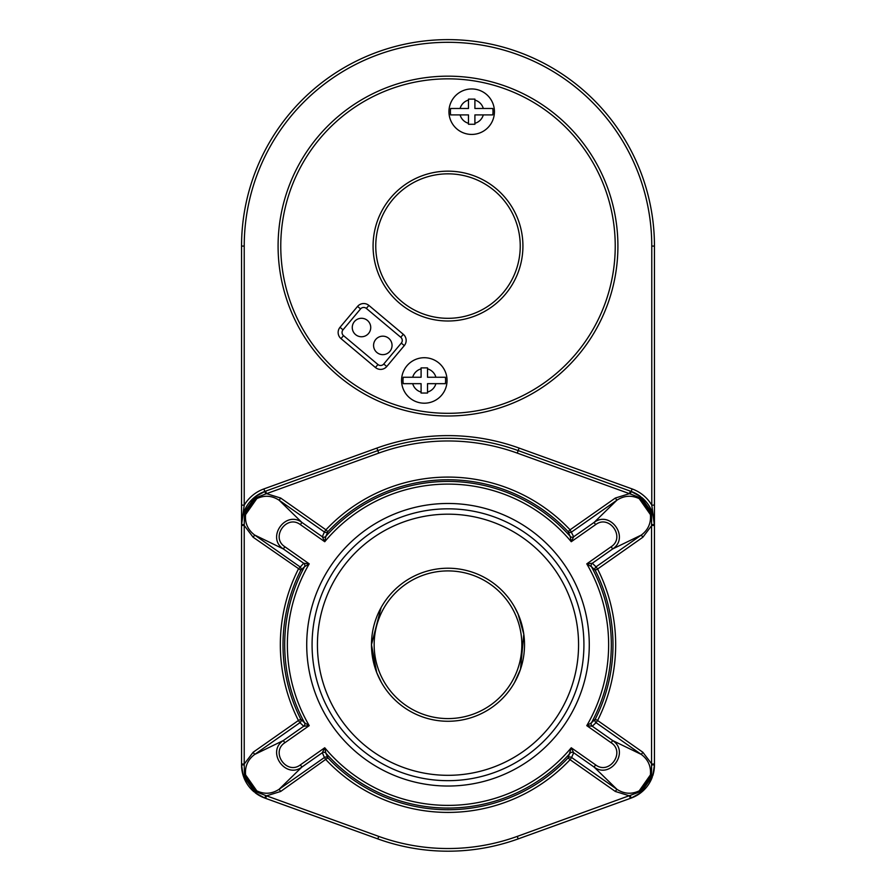 <?xml version="1.0" encoding="UTF-8"?>
<svg xmlns="http://www.w3.org/2000/svg" width="896" height="896" viewBox="0 0 896 896"><rect width="100%" height="100%" fill="white"/><g stroke="black" fill="none" stroke-linecap="round" stroke-linejoin="round"><path stroke-width="1.34" d="M304.539 722.77A2.677 2.666 -76.8 0 1 303.722 726.23L309.221 725.648L304.539 722.77A163.318 163.318 0 0 1 304.528 566.731L300.798 570.214A164.987 164.987 0 0 0 300.798 719.275L298.413 720.485L299.947 722.669A2.677 2.677 134.2 0 0 300.798 719.275L304.539 722.77A2.677 2.677 -47.3 0 1 303.71 726.23L299.947 722.669L254.677 754.443C247.845 759.573 244.821 766.394 245.594 774.906L256.794 790.854C264.51 794.483 271.958 793.957 279.126 789.264L324.397 757.49L322.325 752.73A2.677 2.666 -173.3 0 1 325.853 753.144L327.88 757.848A164.987 164.987 0 0 0 568.12 757.848L570.069 759.685L571.603 757.49A2.677 2.677 24.4 0 0 568.12 757.848L571.256 747.768L573.675 752.73A2.677 2.666 -6.7 0 0 570.147 753.144L570.147 753.144A2.677 2.677 22.8 0 1 573.675 752.741L571.603 757.49L616.874 789.264C624.019 793.946 631.467 794.483 639.206 790.854L650.406 774.906C651.19 766.416 648.155 759.595 641.323 754.443L642.858 752.259L651.773 764.03L654.45 764.03L654.45 764.938L652.77 775.701L640.752 792.814L631.21 798.056L518.179 838.902A206.45 206.45 0 0 1 377.821 838.902L264.79 798.056L255.248 792.814L243.23 775.701L241.55 764.938L241.55 524.552L243.23 513.8L255.248 496.686L265.205 491.299M630.795 491.299L640.752 496.686L652.77 513.8L654.45 525.459L651.773 525.459L642.858 537.242L597.587 569.016A167.664 167.664 0 0 1 597.587 720.485L642.858 752.259M654.45 764.03L654.45 246.075A206.45 206.45 0 0 0 448 39.626A206.45 206.45 0 0 0 241.55 246.075L241.55 524.552A35.213 35.213 0 0 1 243.23 513.8L244.44 514.427L244.227 525.459L253.142 537.242L254.677 535.046L283.326 548.934L284.861 546.75L309.221 563.853L303.722 563.259A2.677 2.666 76.8 0 1 304.539 566.72A2.677 2.677 47.3 0 0 303.71 563.259L283.326 548.934C266.067 537.802 285.555 509.992 301.918 522.446L279.126 500.226C271.981 495.544 264.533 495.018 256.794 498.635L245.594 514.595C244.81 523.085 247.845 529.906 254.677 535.046L299.947 566.821A2.677 2.677 -134.2 0 1 300.798 570.214L253.142 537.242M243.746 512.322A35.213 35.213 0 0 1 264.79 491.445L265.642 491.131L266.549 493.651L256.245 497.605L244.44 514.427L245.594 514.595M630.358 798.358L629.451 795.838L615.339 791.459L570.069 759.685A167.664 167.664 0 0 1 325.931 759.685L324.397 757.49A2.677 2.677 155.6 0 1 327.88 757.848L280.661 791.459L279.126 789.264L301.918 767.054C285.589 779.498 266.056 751.71 283.326 740.555L254.677 754.443L253.142 752.259L244.227 764.03L244.44 775.062L256.245 791.896L266.549 795.838L265.642 798.358M280.661 791.459L266.549 795.838L378.728 836.394A203.773 203.773 0 0 0 517.272 836.394L639.755 791.896L651.56 775.062L651.56 514.427L639.755 497.605L629.451 493.651L615.339 498.042L616.874 500.226L594.082 522.446C610.411 510.003 629.944 537.779 612.674 548.934L641.323 535.046L642.858 537.242M570.147 536.346L570.147 536.334A163.318 163.318 0 0 0 325.853 536.334L325.853 536.346A2.677 2.666 -6.7 0 1 322.325 536.76L324.397 532A2.677 2.677 -155.6 0 0 327.88 531.653L325.853 536.334A2.677 2.677 22.8 0 1 322.325 536.749L324.744 541.722A160.642 160.642 0 0 1 571.256 541.722L595.616 524.63L594.082 522.446L573.675 536.76L571.256 541.722L570.147 536.346A2.677 2.666 -173.3 0 0 573.675 536.76L573.675 536.76A2.677 2.677 157.2 0 1 570.147 536.334L568.12 531.653L570.069 529.816L615.339 498.042M265.642 491.131L377.821 450.587A206.45 206.45 0 0 1 518.179 450.587L631.21 491.445A35.213 35.213 0 0 1 640.752 496.686L639.206 498.635C631.49 495.018 624.042 495.544 616.874 500.226L571.603 532A2.677 2.677 -24.4 0 1 568.12 531.653A164.987 164.987 0 0 0 327.88 531.653L325.931 529.816A167.664 167.664 0 0 1 570.069 529.816L573.675 536.749M592.29 563.259L596.053 566.821A2.677 2.677 -45.8 0 0 595.202 570.214L591.461 566.72A2.677 2.677 -47.3 0 1 592.29 563.259L612.674 548.934L611.139 546.75L586.779 563.853L592.278 563.259A2.677 2.666 -76.8 0 0 591.461 566.72L586.779 563.853A160.642 160.642 0 0 1 586.779 725.648L611.139 742.739L612.674 740.555C629.933 751.688 610.445 779.498 594.082 767.054L595.616 764.87L571.256 747.768A160.642 160.642 0 0 1 324.744 747.768L300.384 764.87L301.918 767.054L322.325 752.73L324.744 747.768L325.853 753.155A2.677 2.677 157.2 0 0 322.325 752.741M615.339 791.459L616.874 789.264L594.082 767.054L573.675 752.73M241.55 764.03L244.227 764.03L244.227 525.459L241.55 525.459L241.55 505.142L244.227 505.142A37.89 37.89 0 0 1 263.883 488.925L376.914 448.067A209.126 209.126 0 0 1 519.086 448.067L632.117 488.925A37.89 37.89 0 0 1 651.773 505.142L654.45 505.142L654.45 524.552L651.907 524.597M244.093 524.597L241.55 524.552L244.227 505.142L244.227 246.075A203.773 203.773 0 0 1 448 42.302A203.773 203.773 0 0 1 651.773 246.075L651.773 505.142L654.45 524.552A35.213 35.213 0 0 0 641.973 497.661M448 171.158A74.917 74.917 0 0 1 512.882 283.539A74.917 74.917 0 0 1 383.118 283.539A74.917 74.917 0 0 1 448 171.158M448 76.171A169.904 169.904 0 0 1 595.146 331.027A169.904 169.904 0 0 1 300.854 331.027A169.904 169.904 0 0 1 448 76.171M304.539 566.72L309.221 563.853A160.642 160.642 0 0 0 309.221 725.648L284.861 742.739C270.278 752.069 286.675 775.398 300.384 764.87M284.861 546.75C270.29 537.443 286.653 514.091 300.384 524.63L301.918 522.446L322.325 536.749M592.29 726.23L596.053 722.669L641.323 754.443L612.674 740.555L592.278 726.23A2.677 2.666 76.8 0 1 591.461 722.77L586.779 725.648L592.29 726.23A2.677 2.677 47.3 0 1 591.472 722.77L595.202 719.275L597.587 720.485L596.053 722.669A2.677 2.677 45.8 0 1 595.202 719.275A164.987 164.987 0 0 0 595.202 570.214L597.587 569.016L596.053 566.821L641.323 535.046C648.155 529.917 651.179 523.107 650.406 514.595L652.77 513.8M650.406 514.595L639.206 498.635M325.853 536.346L324.744 541.722L300.384 524.63M303.71 726.23L283.326 740.555L284.861 742.739M403.234 383.667L421.098 383.667L421.098 393.042L427.515 393.042L427.515 383.667L445.368 383.667A21.314 21.314 0 0 0 445.368 377.25L427.515 377.25L427.515 367.886L421.098 367.886L421.098 377.25L403.234 377.25A21.314 21.314 0 0 0 403.234 383.667L412.698 383.667A12.04 12.04 0 0 0 421.098 392.067L421.098 393.042M421.098 367.886L421.098 368.861A12.04 12.04 0 0 0 412.698 377.25L403.234 377.25M445.368 377.25L435.904 377.25A12.04 12.04 0 0 0 427.515 368.861L427.515 367.886M427.515 393.042L427.515 392.067A12.04 12.04 0 0 0 435.904 383.667L445.368 383.667M424.301 357.717A22.747 22.747 0 0 1 444.002 391.832A22.747 22.747 0 0 1 404.611 391.832A22.747 22.747 0 0 1 424.301 357.717M450.632 114.901L468.485 114.901L468.485 124.264L474.902 124.264L474.902 114.901L492.766 114.901A21.314 21.314 0 0 0 492.766 108.483L474.902 108.483L474.902 99.12L468.485 99.12L468.485 108.483L450.632 108.483A21.314 21.314 0 0 0 450.632 114.901L460.096 114.901A12.04 12.04 0 0 0 468.485 123.301L468.485 124.264M492.766 108.483L483.302 108.483A12.04 12.04 0 0 0 474.902 100.083L474.902 99.12M474.902 124.264L474.902 123.301A12.04 12.04 0 0 0 483.302 114.901L492.766 114.901M468.485 99.12L468.485 100.083A12.04 12.04 0 0 0 460.096 108.483L450.632 108.483M471.699 88.95A22.747 22.747 0 0 1 491.389 123.066A22.747 22.747 0 0 1 451.998 123.066A22.747 22.747 0 0 1 471.699 88.95M448 514.181A130.57 130.57 0 0 1 561.075 710.035A130.57 130.57 0 0 1 334.925 710.035A130.57 130.57 0 0 1 448 514.181M448 508.827A135.923 135.923 0 0 1 565.712 712.712A135.923 135.923 0 0 1 330.288 712.712A135.923 135.923 0 0 1 448 508.827M376.914 448.067L378.728 453.107L266.549 493.651L280.661 498.042L325.931 529.816L324.397 532L279.126 500.226L280.661 498.042M386.747 366.531L404.286 345.621A8.03 8.03 0 0 0 403.301 334.309L368.872 305.413A8.03 8.03 0 0 0 357.56 306.41L340.021 327.309A8.03 8.03 0 0 0 341.006 338.621L375.435 367.517A8.03 8.03 0 0 0 386.747 366.531L383.757 364.011L401.296 343.112A4.122 4.122 0 0 0 400.792 337.299L366.352 308.414A4.122 4.122 0 0 0 360.55 308.918L343.011 329.829A4.122 4.122 0 0 0 343.515 335.63L377.955 364.526A4.122 4.122 0 0 0 383.757 364.011M368.57 333.458A9.229 9.229 0 0 1 352.822 330.68A9.229 9.229 0 0 1 363.104 318.427A9.229 9.229 0 0 1 368.57 333.458M389.883 351.344A9.229 9.229 0 0 1 374.136 348.566A9.229 9.229 0 0 1 384.418 336.314A9.229 9.229 0 0 1 389.883 351.344M630.302 795.682L631.21 798.056A35.213 35.213 0 0 0 641.57 792.165M641.973 791.829A35.213 35.213 0 0 0 652.254 777.168M650.406 774.906L652.77 775.701A35.213 35.213 0 0 0 654.45 764.938L651.907 764.893M244.093 764.893L241.55 764.938A35.213 35.213 0 0 0 243.566 776.675M243.734 777.168A35.213 35.213 0 0 0 254.027 791.829M256.794 790.854L255.248 792.814A35.213 35.213 0 0 0 264.79 798.056L265.698 795.682M630.358 491.131L629.451 493.651L517.272 453.107A203.773 203.773 0 0 0 378.728 453.107M639.206 790.854L640.752 792.814M245.594 774.906L243.23 775.701M303.71 563.259L298.413 569.016A167.664 167.664 0 0 0 298.413 720.485L253.142 752.259M256.794 498.635L255.248 496.686M520.318 669.76L517.821 676.066M516.925 678.003L516.174 679.504M516.062 679.728L515.256 681.251M514.606 682.427L520.486 669.256L523.79 634.189L518.056 613.973L514.606 607.062L518.224 614.354M519.389 617.176L520.318 619.73M522.95 629.339L523.746 633.898M523.79 634.189A76.518 76.518 0 0 0 440.944 568.546A76.518 76.518 0 0 0 371.56 648.278A76.518 76.518 0 0 0 448 721.269A76.518 76.518 0 0 0 523.79 634.189M378.941 611.778L380.722 608.283M381.102 607.6L371.482 644.706L376.734 672.627L381.394 682.427M380.733 681.24L380.195 680.21M378.168 676.032L377.205 673.803M374.752 666.893L373.867 663.734M372.837 659.131L372.254 655.659M448 718.592A73.853 73.853 0 0 0 511.952 607.824A73.853 73.853 0 0 0 384.048 607.824A73.853 73.853 0 0 0 448 718.592M448 78.848A167.227 167.227 0 0 1 592.827 329.694A167.227 167.227 0 0 1 303.173 329.694A167.227 167.227 0 0 1 448 78.848M632.117 488.925L630.302 493.819M595.616 764.87C609.347 775.41 625.71 752.058 611.139 742.739M519.086 448.067L517.272 453.107M654.45 246.075L651.773 246.075M241.55 246.075L244.227 246.075M263.883 488.925L265.698 493.819M448 173.835A72.24 72.24 0 0 1 510.563 282.195A72.24 72.24 0 0 1 385.437 282.195A72.24 72.24 0 0 1 448 173.835M611.139 546.75C625.722 537.421 609.325 514.091 595.616 524.63M570.147 753.155A163.318 163.318 0 0 1 325.853 753.155M591.472 566.731A163.318 163.318 0 0 1 591.472 722.77M448 503.474A141.277 141.277 0 0 1 570.349 715.389A141.277 141.277 0 0 1 325.651 715.389A141.277 141.277 0 0 1 448 503.474M377.821 450.587A206.45 206.45 0 0 1 518.179 450.587M517.272 836.394L518.179 838.902A206.45 206.45 0 0 1 377.821 838.902L378.728 836.394M340.021 327.309L343.011 329.829M357.56 306.41L360.55 308.918M341.006 338.621L343.515 335.63M375.435 367.517L377.955 364.526M404.286 345.621L401.296 343.112M403.301 334.309L400.792 337.299M368.872 305.413L366.352 308.414"/></g></svg>
